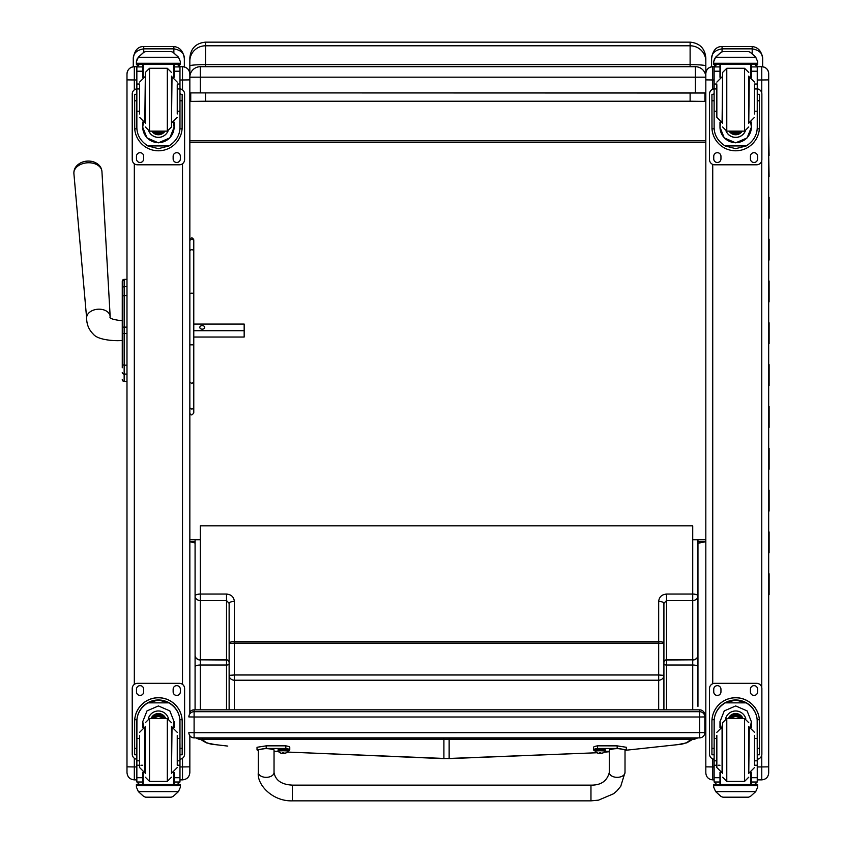 <?xml version="1.0" encoding="UTF-8"?>
<svg xmlns="http://www.w3.org/2000/svg" width="843" height="843" viewBox="0 0 843 843"><rect width="100%" height="100%" fill="white"/><g stroke="black" fill="none" stroke-linecap="round" stroke-linejoin="round"><path stroke-width="1.26" d="M188.864 732.641A5.237 5.237 0 0 0 194.101 737.878A5.237 5.237 0 0 1 188.864 732.641L194.101 732.715L194.101 717.003L188.864 716.929A5.237 5.237 0 0 1 194.101 711.692L194.101 709.838A5.237 5.237 180 0 0 189.844 712.029A5.237 5.237 0 0 1 194.101 709.838L699.606 709.838A5.237 5.237 0 0 1 704.843 715.085A5.237 5.237 0 0 0 699.606 709.838L699.606 717.003L704.843 716.929A5.237 5.237 180 0 0 699.606 711.692L194.101 711.692L194.101 717.003L699.606 717.003L699.606 737.878A5.237 5.237 180 0 0 704.843 732.641L194.101 732.715L194.101 737.878L699.606 737.878A5.237 5.237 0 0 0 704.843 732.641L704.843 715.085M704.843 730.797L704.843 732.641M697.962 541.701L705.823 541.701L697.962 543.271M705.823 63.646L705.823 76.808M705.823 61.16L705.823 57.861C704.896 48.325 699.658 43.088 690.111 42.15L690.111 45.796A15.711 15.364 -0 0 1 705.823 61.16L705.823 65.849C704.896 65.143 699.658 64.742 690.111 64.637L690.111 66.713M690.111 93.025L690.111 101.234L704.927 101.413L704.927 93.025M705.823 86.102L705.823 65.849M189.844 86.102L189.844 65.828A15.711 1.191 0 0 1 205.555 64.637L205.555 42.15L690.111 42.15M704.927 101.413L190.739 101.413L205.555 101.234L205.555 93.025M190.739 93.025L190.739 101.413M690.111 101.234L205.555 101.234M195.081 542.987L189.844 541.701L195.081 541.701M205.555 42.15C196.019 43.088 190.771 48.325 189.844 57.861L189.844 65.828M705.823 142.435L189.844 142.435L189.844 88.536M189.844 539.72L200.318 539.72M692.725 539.72L705.823 539.72M705.823 140.813L189.844 140.813M200.318 92.888L200.318 77.177L189.844 77.187A10.474 10.474 180 0 1 200.318 66.713A10.474 10.474 0 0 0 189.844 77.187L189.844 92.899L695.349 92.888L695.349 66.713A10.474 10.474 180 0 1 705.823 77.187A10.474 10.474 0 0 0 695.349 66.713L200.318 66.713L200.318 77.177L705.823 77.187M705.823 93.025L189.844 92.899M695.349 92.888L705.823 92.899M122.267 292.964L122.267 293.691M122.267 327.095L122.267 297.157L122.267 333.522L122.267 327.126L124.153 327.126L124.153 333.522L126.987 333.522L126.987 365.177L124.153 365.177L124.153 333.522L122.267 333.522L122.267 363.586A1.886 1.602 0 0 0 124.153 365.177L124.153 374.092L126.987 374.092M122.267 298.243L122.256 340.414C119.211 341.067 98.8 340.972 93.415 334.271C88.937 329.876 86.681 324.544 86.65 318.275L73.899 173.584A14.057 9.694 -4.1 0 1 87.208 162.804A14.057 9.694 -4.1 0 1 101.94 171.55C101.529 167.135 98.884 163.953 94.005 162.025A12.74 8.788 175.9 0 0 80.37 163.015C75.817 165.628 73.668 169.148 73.899 173.584M122.256 340.414L122.267 333.491M122.267 353.733L122.267 367.78M122.267 288.285L122.267 281.288M122.267 288.264L122.267 297.157A1.886 1.602 180 0 1 124.153 295.556L124.153 286.662A1.886 1.602 180 0 0 122.267 288.264L122.267 281.256A1.886 1.886 180 0 1 124.153 279.37L126.987 279.37L126.987 79.052M122.33 380.045L122.267 379.561A1.886 1.886 -0 0 0 124.153 381.447L126.987 381.394L124.153 381.394L126.987 381.447L126.987 770.945M122.267 379.508A1.886 1.886 -0 0 0 124.153 381.394L124.153 374.092A1.886 1.602 -0 0 1 122.267 372.501M193.774 330.709L244.164 330.709L244.164 324.07L193.774 324.07M204.712 327.39A2.455 1.781 180 0 1 202.257 329.17A2.455 1.781 180 0 1 199.802 327.39A2.455 1.781 180 0 1 202.257 325.609A2.455 1.781 180 0 1 204.712 327.39M193.774 337.031L244.164 337.031L244.164 330.709M179.97 79.98L182.509 79.98L182.509 66.713C186.967 67.145 189.412 69.59 189.844 74.047A7.334 7.334 180 0 0 182.509 66.713L179.97 66.713L182.509 66.713A7.334 7.334 180 0 1 189.844 74.047L189.844 713.873M189.844 772.494L189.844 735.697M134.322 779.828L134.322 766.94L126.987 766.845L126.987 772.494M134.322 89.864L134.322 66.713A7.334 7.334 -0 0 0 126.987 74.047L126.987 766.845M189.844 736.413L189.844 770.945M705.823 771.366L705.823 756.993M712.735 89.21L712.735 66.713A6.913 6.913 -0 0 0 705.823 73.626L705.823 772.936M712.735 779.828L712.735 766.94L705.823 766.856M768.69 78.22L768.69 692.493M768.69 80.707L768.69 73.626A6.913 6.913 180 0 0 761.766 66.713A6.913 6.913 180 0 1 768.69 73.626C768.279 69.421 765.971 67.124 761.766 66.713L761.766 79.98L768.69 79.885L768.69 772.915M768.69 740.755L768.69 771.366M768.69 692.63L768.69 740.765M768.69 594.621L768.69 676.139M768.69 675.907L768.69 673.926M768.69 79.337L768.69 83.141M229.127 603.335L226.514 600.553L200.318 600.553L200.318 659.827A5.237 4.594 180 0 1 195.081 655.232A5.237 4.784 0 0 0 200.318 660.016L200.318 665.011A5.237 1.886 180 0 0 195.081 666.908L195.081 595.948A5.237 4.594 0 0 0 200.318 600.553L200.318 594.062L226.514 594.062C231.277 594.505 233.89 596.97 234.365 601.449L234.365 641.523A5.237 1.886 180 0 0 229.127 643.42L229.127 603.335A5.237 1.886 0 0 1 234.365 601.449M195.081 709.838L195.081 666.908L195.081 709.838M229.127 709.838L229.127 675.338A5.237 4.879 0 0 0 234.365 680.217L234.365 709.838M229.127 675.338L229.127 643.42L234.365 643.072L234.365 674.99L229.127 675.338M229.127 640.648L229.127 643.42M229.127 678.109L229.127 685.749M697.962 706.381L697.962 595.948A5.237 4.594 180 0 1 692.725 600.553L692.725 525.853L200.318 525.853L200.318 594.062A5.237 1.886 0 0 0 195.081 595.948L195.081 539.72M195.081 564.747L195.081 566.075M195.081 655.232L195.081 619.457M202.331 739.037C204.701 742.409 209.127 744.295 215.629 744.675A5.237 5.174 98.5 0 1 215.418 744.643L227.768 746.087M663.915 603.335A5.237 1.886 180 0 0 658.678 601.449L658.678 641.523L234.365 641.523L234.365 643.072L658.678 643.072L658.678 674.99L663.915 675.338L663.915 709.838L663.915 603.335L666.539 600.553L692.725 600.553L692.725 659.827A5.237 4.594 0 0 0 697.962 655.232A5.237 4.784 180 0 1 692.725 660.016L692.725 665.011A5.237 1.886 -0 0 1 697.962 666.908M663.915 675.338A5.237 4.879 180 0 1 658.678 680.217L658.678 709.838M663.915 640.648L663.915 643.42L658.678 643.072L658.678 641.523A5.237 1.886 -0 0 1 663.915 643.42M697.962 655.232L697.962 619.457M666.539 709.838L666.539 594.062L692.725 594.062A5.237 1.886 180 0 1 697.962 595.948L697.962 539.72M690.712 739.037C688.352 742.409 683.915 744.295 677.424 744.675A5.237 5.174 81.5 0 0 677.624 744.643A5.237 5.174 81.5 0 0 677.635 744.643L626.075 750.217M697.878 737.878L694.716 739.174L694.716 737.878M198.758 737.878L198.758 739.174L195.903 737.878M198.758 739.174L694.716 739.174M292.373 799.143L292.373 785.128L292.373 799.143M594.979 750.755A21.602 2.487 -0 0 1 593.588 749.88A21.602 2.487 -0 0 1 597.518 748.447L617.16 748.447L626.328 749.88L625.021 750.618M609.299 751.313L605.148 751.313M625.011 772.462L625.021 749.88C619.784 748.236 614.536 748.236 609.299 749.88L609.299 772.462C607.076 781.061 600.964 785.286 590.964 785.139L590.964 800.85L598.498 800.155L613.535 793.769L616.886 790.924L620.754 786.277L625.011 772.462A7.861 4.879 180 0 1 617.16 777.341A7.861 4.879 180 0 1 609.299 772.462M626.328 749.88L626.328 747.277L617.16 745.855L597.518 745.844A21.602 2.487 180 0 0 593.588 747.277L593.588 749.88M597.518 748.447L597.518 745.844M590.964 800.85L292.373 800.85L292.373 785.128L590.964 785.139M258.327 750.618L257.02 749.88L266.188 748.447L285.83 748.447A21.602 2.487 -0 0 1 289.76 749.88A21.602 2.487 -0 0 1 288.369 750.755M278.211 751.303L274.049 751.303M274.038 772.462L274.049 749.88C268.812 748.236 263.574 748.236 258.327 749.88L258.327 772.451A7.861 4.879 0 0 0 266.188 777.341A7.861 4.879 0 0 0 274.038 772.462C275.44 780.365 281.551 784.591 292.373 785.128M289.76 749.88L289.76 747.277A21.602 2.487 180 0 0 285.83 745.844L266.188 745.844L257.02 747.277L257.02 749.88M285.83 748.447L285.83 745.844M594.979 749.88A5.153 0.59 -0 0 1 600.132 749.29A5.153 0.59 -0 0 1 605.295 749.88L605.295 750.85A5.153 0.59 180 0 0 600.132 750.259A5.153 0.59 180 0 0 594.979 750.85L594.979 749.88M594.979 750.85L595.2 751.398A4.963 0.569 -0 0 1 600.132 750.765A4.963 0.569 -0 0 1 605.074 751.398L605.295 750.85M599.763 753.21L599.816 752.651L598.751 753.41L601.523 753.41A6.702 6.691 -8.8 0 0 602.861 752.978L602.861 752.904A6.702 6.565 -179.2 0 1 601.523 753.326L600.458 752.63L598.751 753.326A6.702 6.565 178.8 0 1 597.413 752.904L597.413 752.978A6.702 6.691 5.5 0 0 598.751 753.41L599.763 753.526L599.847 752.651M600.427 752.651L600.501 753.526L601.523 753.326L599.805 752.651M600.469 753.263L599.805 753.263L600.469 753.252M278.064 749.88A5.153 0.59 -0 0 1 283.216 749.279A5.153 0.59 -0 0 1 288.369 749.88L288.369 750.839A5.153 0.59 180 0 0 283.216 750.249A5.153 0.59 180 0 0 278.064 750.839L278.064 749.88M278.064 750.839L278.274 751.398A4.963 0.569 -0 0 1 283.216 750.765A4.963 0.569 -0 0 1 288.148 751.398L288.369 750.839M282.848 753.21L282.89 752.641L281.825 753.41L284.597 753.41A6.702 6.691 -8.8 0 0 285.935 752.978L285.935 752.894A6.702 6.565 -179.2 0 1 284.597 753.326L283.533 752.62L281.825 753.326A6.702 6.565 178.8 0 1 280.498 752.894L280.498 752.978A6.702 6.691 5.5 0 0 281.825 753.41L282.848 753.526L282.921 752.641M283.585 753.21L283.533 752.641L283.585 753.526L284.597 753.326L282.879 752.641M283.543 753.252L282.89 753.252L283.543 753.252M184.343 66.945L184.343 58.747C183.405 51.349 179.917 47.271 173.869 46.534L143.742 46.534C137.852 46.47 134.364 50.548 133.268 58.747C133.183 53.404 136.682 50.106 143.742 48.852L143.742 46.534M143.742 52.277L143.742 48.852L173.869 48.852C180.929 50.106 184.427 53.404 184.343 58.747M133.268 58.747L133.268 66.787M762.662 66.766L762.662 58.747C761.724 51.349 758.226 47.271 752.188 46.534L722.061 46.534C716.171 46.47 712.683 50.548 711.587 58.747C711.503 53.404 714.99 50.106 722.061 48.852L722.061 46.534M722.061 51.771L722.061 48.852L752.188 48.852C759.248 50.106 762.746 53.404 762.662 58.747M711.587 58.747L711.587 66.808M177.251 111.213L179.97 111.213L179.97 127.219C179.938 134.943 176.271 141.171 168.979 145.934L158.41 148.663L147.841 145.934L168.979 145.934M147.841 145.934C140.56 141.171 136.893 134.943 136.851 127.219L136.851 111.213L139.58 111.213M142.72 122.109L142.72 127.219L146.988 137.915L158.41 142.836L169.843 137.915L174.111 127.219L174.111 122.109M179.917 128.842L182.109 128.842L182.172 94.321L180.075 94.321L182.172 94.321M182.109 128.842A23.762 23.762 -0 0 1 158.41 150.792A23.762 23.762 -0 0 1 134.722 128.842L136.914 128.842M134.648 94.321L136.745 94.321L134.648 94.321L134.722 128.842M139.58 88.958L136.851 88.958L136.851 66.892L137.124 65.743L139.474 64.321L142.72 64.321M174.111 77.303L174.111 66.913L179.97 66.913L177.357 64.321L179.696 65.743L179.97 66.892A2.613 2.613 -73 0 1 179.97 67.061L179.97 111.213M174.111 66.913L174.111 64.321M136.851 67.061A2.613 2.613 73 0 1 136.861 66.913L139.474 64.405M136.861 66.913L142.72 66.913L142.72 64.405M137.219 58.799L136.408 61.697L138.378 57.145L143.763 52.266L145.628 51.571L143.763 52.34L138.378 57.261L178.453 57.261L180.413 61.697L180.413 64.321L136.408 64.321L136.408 63.257L180.413 63.257M180.413 61.697L178.453 57.145L173.068 52.266L171.203 51.581L173.068 52.266M178.453 57.261L173.068 52.34M145.628 51.571L171.203 51.571M142.72 66.913L142.72 77.303M142.72 127.061L143.436 122.361M173.395 122.361L174.111 127.061M174.111 127.008A15.69 15.69 -0 0 1 158.41 142.646A15.69 15.69 -0 0 1 142.72 127.008M148.821 131.087A10.474 10.474 -0 0 0 168.01 131.087A10.474 10.474 -0 0 1 148.779 131.076M143.226 64.321L143.226 77.113M173.605 64.321L173.605 77.113M136.408 61.697L136.408 63.257M177.251 88.958L179.97 88.958M136.851 88.958L136.851 111.213M137.219 58.915L138.378 57.261M179.97 88.884A5.237 5.237 -0 0 1 184.606 94.089L184.606 159.559A5.237 5.237 -0 0 1 179.369 164.796L137.462 164.796A5.237 5.237 -0 0 1 132.225 159.559L132.225 94.089A5.237 5.237 -0 0 1 136.851 88.884M143.679 156.282L143.679 158.906A3.604 3.604 -0 0 1 140.075 162.509A3.604 3.604 -0 0 1 136.482 158.906L136.482 156.282A3.604 3.604 -0 0 1 140.075 152.688A3.604 3.604 -0 0 1 143.679 156.282M180.349 156.282L180.349 158.906A3.604 3.604 -0 0 1 176.745 162.509A3.604 3.604 -0 0 1 173.142 158.906L173.142 156.282A3.604 3.604 -0 0 1 176.745 152.688A3.604 3.604 -0 0 1 180.349 156.282M136.503 94.321A3.604 3.604 -0 0 1 136.851 93.141M179.97 93.141A3.604 3.604 -0 0 1 180.328 94.321M132.225 94.089L132.225 94.058A5.237 5.237 -0 0 1 136.851 88.852M179.97 88.852A5.237 5.237 -0 0 1 184.606 94.058L184.606 94.089M143.679 158.874A3.604 3.604 -0 0 1 140.075 162.478A3.604 3.604 -0 0 1 136.482 158.874M180.349 158.874A3.604 3.604 -0 0 1 176.745 162.478A3.604 3.604 -0 0 1 173.142 158.874M155.734 131.139A4.942 4.942 180 0 0 161.097 131.139M155.607 131.139A4.942 4.942 180 0 0 161.224 131.139M154.922 131.139A5.353 5.353 180 0 0 161.898 131.139M154.385 131.139A5.722 5.722 180 0 0 162.446 131.139M153.816 131.139A6.133 6.133 180 0 0 163.005 131.139M171.508 126.945L171.508 76.133L171.508 126.945L167.314 131.139L167.314 68.283L171.508 72.466M145.312 123.278L145.312 72.466L145.312 123.278M139.58 84.722L139.58 113.974M177.251 113.974L177.251 84.722M136.851 93.425L136.851 105.997M179.97 93.425L179.97 105.997M139.58 738.468L136.851 738.468L136.851 721.724C136.893 713.895 140.56 707.604 147.841 702.851L158.41 700.038L168.979 702.851L147.841 702.851M168.979 702.851C176.271 707.604 179.938 713.895 179.97 721.724L179.97 738.468L177.251 738.468M174.111 727.541L174.111 721.724L169.843 710.902L158.41 705.949L146.988 710.902L142.72 721.724L142.72 727.541M182.172 754.78L180.075 754.78L182.172 754.78L182.172 721.45A23.762 23.762 180 0 0 158.41 697.698A23.762 23.762 180 0 0 134.648 721.45L134.648 754.78L136.745 754.78L134.648 754.78M139.58 760.808L136.851 760.808L136.924 719.722L134.722 719.722L134.648 721.534M134.722 719.722A23.762 23.762 0 0 1 158.41 697.772A23.762 23.762 0 0 1 182.109 719.722L179.896 719.722L179.97 760.808L177.251 760.808M182.172 721.534L182.109 719.722M179.97 760.808L179.97 781.861A2.613 2.613 -65.1 0 1 179.97 782.009L177.357 784.454L173.605 784.443L173.605 772.536M179.97 782.009L174.111 782.009L174.111 784.454L177.357 784.454M138.378 791.619L143.763 796.498L145.628 797.193L171.203 797.193L173.068 796.498L178.453 791.619L138.378 791.619L136.408 787.162L136.408 784.443L139.19 784.443L136.408 784.443M145.628 797.193L171.203 797.193M136.924 719.722A21.56 21.56 0 0 1 158.41 699.975A21.56 21.56 0 0 1 179.896 719.722M174.111 782.009L174.111 772.346M174.111 721.64L173.047 727.203A15.69 15.69 0 0 0 174.111 721.587M142.72 721.587A15.69 15.69 0 0 0 143.805 727.203L142.72 721.64M148.305 718.689A10.474 10.474 0 0 1 168.516 718.689M174.111 784.443L143.226 784.464L143.226 772.536M180.413 784.443L177.631 784.443L180.413 784.443L180.413 787.162L178.453 791.619M136.851 760.808L136.851 781.861A2.613 2.613 65.1 0 0 136.861 782.009L139.432 784.454L142.72 784.454L139.474 784.454M142.72 784.443L142.72 772.346M136.851 759.258A5.237 5.237 0 0 1 132.225 754.063L132.225 688.562A5.237 5.237 0 0 1 137.462 683.325L179.369 683.325A5.237 5.237 0 0 1 184.606 688.562L184.606 754.063A5.237 5.237 0 0 1 179.97 759.258M132.225 688.583A5.237 5.237 0 0 1 137.462 683.346L179.369 683.346A5.237 5.237 0 0 1 184.606 688.583L184.606 688.562M173.142 691.861L173.142 689.237A3.604 3.604 0 0 1 176.745 685.644A3.604 3.604 0 0 1 180.349 689.237L180.349 691.861A3.604 3.604 0 0 1 176.745 695.464A3.604 3.604 0 0 1 173.142 691.861A3.604 3.604 0 0 0 176.745 695.433A3.604 3.604 0 0 0 180.349 691.829M136.482 691.861L136.482 689.237A3.604 3.604 0 0 1 140.075 685.644A3.604 3.604 0 0 1 143.679 689.237L143.679 691.861A3.604 3.604 0 0 1 140.075 695.464A3.604 3.604 0 0 1 136.482 691.861A3.604 3.604 0 0 0 140.075 695.433A3.604 3.604 0 0 0 143.679 691.829M162.299 718.51A4.942 4.942 180 0 0 154.532 718.51M162.804 718.51A5.353 5.353 180 0 0 154.016 718.51M163.247 718.51A5.722 5.722 180 0 0 153.584 718.51M163.732 718.51A6.133 6.133 180 0 0 153.099 718.51M145.312 726.371L145.312 773.516M171.508 726.371L171.508 773.516M171.508 722.704L167.314 718.51L167.314 781.377L171.508 777.183M177.251 764.675L177.251 735.412M139.58 735.412L139.58 767.541L144.817 772.778L144.817 727.098L139.58 732.346M179.97 743.652L179.97 756.224M136.851 756.224L136.851 743.652M754.517 111.213L757.246 111.213L757.246 127.219C757.204 134.943 753.537 141.171 746.255 145.934L735.686 148.663L725.117 145.934L746.255 145.934M725.117 145.934C717.825 141.171 714.158 134.943 714.126 127.219L714.126 111.213L716.845 111.213M719.985 122.109L719.985 127.219L724.253 137.915L735.686 142.836L747.109 137.915L751.376 127.219L751.376 122.109M757.183 128.842L759.374 128.842L759.448 94.321L757.351 94.321L759.448 94.321M759.374 128.842A23.762 23.762 -0 0 1 735.686 150.792A23.762 23.762 -0 0 1 711.987 128.842L714.179 128.842M711.924 94.321L714.021 94.321L711.924 94.321L711.987 128.842M716.74 64.405L714.126 67.061A2.613 2.613 73 0 1 714.126 66.913L714.39 65.743L716.74 64.321L719.985 64.321M751.376 77.303L751.376 66.913L757.235 66.913L754.622 64.321L756.972 65.743L757.246 66.892A2.613 2.613 -73 0 1 757.246 67.061L757.246 111.213M751.376 66.913L751.376 64.321M714.126 66.913L719.985 66.913L719.985 64.405M714.485 58.799L713.684 61.697L715.644 57.145L721.028 52.266L722.894 51.571L721.028 52.34L715.644 57.261L755.718 57.261L757.688 61.697L757.688 64.321L713.684 64.321L713.684 63.257L757.688 63.257M757.688 61.697L755.718 57.145L750.333 52.266L748.468 51.581L750.333 52.266M755.718 57.261L750.333 52.34M722.894 51.571L748.468 51.571M719.985 66.913L719.985 77.303M719.985 127.061L720.702 122.361M750.66 122.361L751.376 127.061M751.376 127.008A15.69 15.69 -0 0 1 735.686 142.646A15.69 15.69 -0 0 1 719.985 127.008M745.317 131.076A10.474 10.474 -0 0 1 726.055 131.076M745.275 131.087A10.474 10.474 -0 0 1 726.086 131.087M720.491 64.321L720.491 77.113M750.871 64.321L750.871 77.113M713.684 61.697L713.684 63.257M754.517 88.958L757.246 88.958M714.126 67.061L714.126 88.958L716.845 88.958M714.126 88.958L714.126 111.213M714.485 58.915L715.644 57.261M757.246 88.884A5.237 5.237 -0 0 1 761.872 94.089L761.872 159.559A5.237 5.237 -0 0 1 756.635 164.796L714.727 164.796A5.237 5.237 -0 0 1 709.49 159.559L709.49 94.089A5.237 5.237 -0 0 1 714.126 88.884M720.955 156.282L720.955 158.906A3.604 3.604 -0 0 1 717.351 162.509A3.604 3.604 -0 0 1 713.747 158.906L713.747 156.282A3.604 3.604 -0 0 1 717.351 152.688A3.604 3.604 -0 0 1 720.955 156.282M757.615 156.282L757.615 158.906A3.604 3.604 -0 0 1 754.021 162.509A3.604 3.604 -0 0 1 750.418 158.906L750.418 156.282A3.604 3.604 -0 0 1 754.021 152.688A3.604 3.604 -0 0 1 757.615 156.282M713.768 94.321A3.604 3.604 -0 0 1 714.126 93.141M757.246 93.141A3.604 3.604 -0 0 1 757.594 94.321M709.49 94.089L709.49 94.058A5.237 5.237 -0 0 1 714.126 88.852M757.246 88.852A5.237 5.237 -0 0 1 761.872 94.058L761.872 94.089M720.955 158.874A3.604 3.604 -0 0 1 717.351 162.478A3.604 3.604 -0 0 1 713.747 158.874M757.615 158.874A3.604 3.604 -0 0 1 754.021 162.478A3.604 3.604 -0 0 1 750.418 158.874M732.999 131.139A4.942 4.942 180 0 0 738.363 131.139M732.873 131.139A4.942 4.942 180 0 0 738.489 131.139M732.198 131.139A5.353 5.353 180 0 0 739.174 131.139M731.65 131.139A5.722 5.722 180 0 0 739.711 131.139M731.092 131.139A6.133 6.133 180 0 0 740.27 131.139M748.774 123.278L748.774 76.133M722.588 123.278L722.588 72.466L722.588 123.278M716.845 84.722L716.845 117.303M754.517 113.974L754.517 84.722M714.126 93.425L714.126 105.997M757.246 93.425L757.246 105.997M716.845 738.468L714.126 738.468L714.126 721.724C714.158 713.895 717.825 707.604 725.117 702.851L735.686 700.038L746.255 702.851L725.117 702.851M746.255 702.851C753.537 707.604 757.204 713.895 757.246 721.724L757.246 738.468L754.517 738.468M751.376 727.541L751.376 721.724L747.109 710.902L735.686 705.949L724.253 710.902L719.985 721.724L719.985 727.541M759.448 754.78L757.351 754.78L759.448 754.78L759.448 721.45A23.762 23.762 180 0 0 735.686 697.698A23.762 23.762 180 0 0 711.924 721.45L711.924 754.78L714.021 754.78L711.924 754.78M716.845 760.808L714.126 760.808L714.2 719.722L711.987 719.722L711.924 721.534M711.987 719.722A23.762 23.762 0 0 1 735.686 697.772A23.762 23.762 0 0 1 759.374 719.722L757.172 719.722L757.246 760.808L754.517 760.808M759.448 721.534L759.374 719.722M757.246 760.808L757.246 781.861A2.613 2.613 -65.1 0 1 757.235 782.009L754.622 784.454L750.871 784.443L750.871 772.536M757.235 782.009L751.376 782.009L751.376 784.454L754.664 784.454M715.644 791.619L721.028 796.498L722.894 797.193L748.468 797.193L750.333 796.498L755.718 791.619L715.644 791.619L713.684 787.162L713.684 784.443L716.466 784.443L713.684 784.443M722.894 797.193L748.468 797.193M714.2 719.722A21.56 21.56 0 0 1 735.686 699.975A21.56 21.56 0 0 1 757.172 719.722M751.376 782.009L751.376 772.346M751.376 721.64L750.323 727.203M721.05 727.203L719.985 721.64M751.376 721.587A15.69 15.69 0 0 1 750.291 727.203M721.081 727.203A15.69 15.69 0 0 1 719.985 721.587M725.581 718.689A10.474 10.474 0 0 1 745.792 718.689M751.376 784.443L720.491 784.464L720.491 772.536M757.688 784.443L754.896 784.443L757.688 784.443L757.688 787.162L755.718 791.619M714.126 760.808L714.126 781.861A2.613 2.613 65.1 0 0 714.126 782.009L716.708 784.454L719.985 784.454L716.74 784.454M719.985 784.443L719.985 772.346M714.126 759.258A5.237 5.237 0 0 1 709.49 754.063L709.49 688.562A5.237 5.237 0 0 1 714.727 683.325L756.635 683.325A5.237 5.237 0 0 1 761.872 688.562L761.872 754.063A5.237 5.237 0 0 1 757.246 759.258M709.49 688.583A5.237 5.237 0 0 1 714.727 683.346L756.635 683.346A5.237 5.237 0 0 1 761.872 688.583L761.872 688.562M750.418 691.861L750.418 689.237A3.604 3.604 0 0 1 754.021 685.644A3.604 3.604 0 0 1 757.615 689.237L757.615 691.861A3.604 3.604 0 0 1 754.021 695.464A3.604 3.604 0 0 1 750.418 691.861A3.604 3.604 0 0 0 754.021 695.433A3.604 3.604 0 0 0 757.615 691.829M713.747 691.861L713.747 689.237A3.604 3.604 0 0 1 717.351 685.644A3.604 3.604 0 0 1 720.955 689.237L720.955 691.861A3.604 3.604 0 0 1 717.351 695.464A3.604 3.604 0 0 1 713.747 691.861A3.604 3.604 0 0 0 717.351 695.433A3.604 3.604 0 0 0 720.955 691.829M739.564 718.51A4.942 4.942 180 0 0 731.798 718.51M740.08 718.51A5.353 5.353 180 0 0 731.292 718.51M740.512 718.51A5.722 5.722 180 0 0 730.849 718.51M740.997 718.51A6.133 6.133 180 0 0 730.365 718.51M722.588 722.704L722.588 773.516L722.588 722.704L726.782 718.51L726.782 781.377L722.588 777.183M748.774 726.371L748.774 773.516M748.774 722.704L744.59 718.51L744.59 781.377L748.774 777.183M754.517 764.675L754.517 735.412M716.845 735.412L716.845 767.541L722.082 772.778L722.082 727.098L716.845 732.346M757.246 743.652L757.246 756.224M714.126 756.224L714.126 743.652M768.69 197.41L768.69 176.493M768.69 239.233L768.69 218.326M768.69 281.067L768.69 260.15M768.69 322.901L768.69 301.984M768.69 364.724L768.69 343.807M768.69 406.558L768.69 385.641M768.69 448.381L768.69 427.464M768.69 490.215L768.69 469.298M768.69 532.038L768.69 511.132M768.69 573.872L768.69 552.955M769.101 176.408L768.69 155.576M768.69 134.501L769.101 155.491M189.844 381.879L191.804 383.597L193.774 381.879L193.774 251.425A1.96 1.707 180 0 0 189.844 251.425L189.844 405.799M189.844 241.319L189.844 241.246A1.96 1.928 180 0 1 191.804 239.317A1.96 1.928 180 0 1 193.774 241.246L193.774 239.833C192.467 237.294 191.15 237.294 189.844 239.833M189.844 344.85L193.774 344.85M193.774 381.879L193.774 407.211A1.96 1.802 180 0 1 191.804 409.013A1.96 1.802 180 0 1 189.844 407.211A1.96 1.686 180 0 0 193.774 407.211L193.774 405.799M189.844 412.922C190.613 415.546 191.93 415.546 193.774 412.922L193.774 407.211M193.774 241.319L193.774 312.11M193.774 251.425L193.774 241.246M189.844 61.16A15.711 15.364 180 0 1 205.555 45.796L690.111 45.796L690.111 64.637L205.555 64.637L205.555 66.713M122.267 281.256L122.267 281.256A1.886 1.886 180 0 1 124.153 279.37L122.267 281.256M126.987 327.126L124.153 327.126L124.153 295.556L126.987 295.556M122.267 379.561L122.267 379.561A1.886 1.886 -0 0 0 124.153 381.447L123.573 381.352M126.987 286.662L124.153 286.662L124.153 279.37L126.987 279.37M124.153 286.694L124.153 295.05M122.256 320.772C112.909 319.708 108.884 318.306 110.17 316.568A11.791 8.124 175.9 0 0 97.82 309.223A11.791 8.124 175.9 0 0 86.65 318.275M182.509 89.864L182.509 79.98L189.844 79.885M182.509 758.247L182.509 766.94L189.844 766.845M182.509 163.753L182.509 684.368M179.97 766.94L182.509 766.94L182.509 779.87C186.967 779.427 189.412 776.983 189.844 772.536M134.322 758.247L134.322 766.94L136.851 766.94M126.987 79.885L136.851 79.98M134.322 684.368L134.322 163.753M134.322 66.713L136.861 66.713L134.322 66.713C129.864 67.145 127.419 69.59 126.987 74.047M714.126 79.98L705.823 79.885M714.126 766.94L712.735 766.94L712.735 758.9M712.735 683.715L712.735 164.406M712.735 66.713L714.126 66.713L712.735 66.713C708.541 67.124 706.234 69.421 705.823 73.626M761.766 755.107L761.766 766.94L768.69 766.845M757.246 79.98L761.766 79.98L761.766 93.015M761.766 160.602L761.766 687.519M757.246 766.94L761.766 766.94L761.766 779.87C765.971 779.459 768.279 777.151 768.69 772.957M757.235 66.713L761.766 66.713L757.235 66.713M449.14 758.616L596.939 752.757L443.903 758.647L287.442 752.061L449.14 758.647L449.14 738.858M200.118 739.174L206.324 742.862L215.418 744.643A5.237 5.237 0 0 0 215.629 744.675L224.206 745.665M443.903 738.858L443.903 758.616M226.514 709.838L226.514 665.011L200.318 665.011L200.318 709.838M234.365 674.99L234.365 680.217L658.678 680.217L658.678 674.99L234.365 674.99M229.127 664.073A2.624 0.948 180 0 1 226.514 665.011L226.514 594.062M229.127 662.124A2.624 2.297 180 0 0 226.514 659.827L200.318 659.827L226.514 660.016A2.624 2.392 180 0 1 229.127 662.408M609.299 751.735L604.241 752.167L609.299 751.745M692.925 739.174L686.866 742.809L677.624 744.643A5.237 5.237 0 0 1 677.424 744.675L626.054 750.228M666.539 594.062C661.776 594.505 659.152 596.97 658.678 601.449M663.915 664.073A2.624 0.948 -0 0 0 666.539 665.011L692.725 665.011L692.725 709.838M663.915 662.124A2.624 2.297 0 0 1 666.539 659.827L692.725 659.827L666.539 660.016A2.624 2.392 0 0 0 663.915 662.408M617.16 748.447L617.16 745.855M266.188 748.447L266.188 745.844M258.327 772.451A7.861 4.879 0 0 0 258.327 772.462L258.327 772.451C256.641 784.422 272.363 801.535 292.373 800.85M173.869 52.793L173.869 46.534M173.869 64.321L173.869 66.713M752.188 53.562L752.188 46.534M174.111 64.405L177.357 64.405M180.075 100.77L182.172 100.77M134.648 100.77L136.745 100.77M136.408 64.321L180.413 64.321M177.251 84.015L179.97 84.015M136.851 84.015L139.58 84.015M136.851 71.223L142.72 71.223M174.111 71.223L179.97 71.223M153.552 131.139A6.449 6.449 180 0 0 163.268 131.139M152.161 131.139A7.555 7.555 180 0 0 164.659 131.139M151.793 131.139A7.872 7.872 180 0 0 165.038 131.139L163.974 132.456L157.515 134.711L151.793 131.139M145.312 126.945L149.506 131.139L149.506 68.283L145.312 72.466M145.312 76.871L144.817 122.551L139.58 117.314M171.508 122.551L172.014 76.871L177.251 82.108M136.745 748.363L134.648 748.363M182.172 748.363L180.075 748.363M180.413 784.538L136.408 784.538M142.72 765.244L140.96 765.244M139.58 765.244L136.851 765.244M179.97 765.244L177.251 765.244M179.97 777.71L174.111 777.71M142.72 777.71L136.851 777.71M142.72 782.009L136.861 782.009M180.413 785.623L136.408 785.623M163.827 718.51A6.133 6.133 180 0 0 153.004 718.51M164.185 718.51A6.449 6.449 180 0 0 152.646 718.51M165.397 718.51A7.555 7.555 180 0 0 151.434 718.51M165.734 718.51A7.872 7.872 180 0 0 151.097 718.51M167.314 718.51L149.506 718.51L149.506 781.377L145.312 777.183M149.506 718.51L145.312 722.704M171.508 772.778L172.014 727.098L177.251 732.346M751.376 64.405L754.622 64.405M757.351 100.77L759.448 100.77M711.924 100.77L714.021 100.77M713.684 64.321L757.688 64.321M754.517 84.015L757.246 84.015M714.126 84.015L716.845 84.015M714.126 71.223L719.985 71.223M751.376 71.223L757.246 71.223M730.828 131.139A6.449 6.449 180 0 0 740.544 131.139M729.437 131.139A7.555 7.555 180 0 0 741.935 131.139M729.058 131.139A7.872 7.872 180 0 0 742.304 131.139L741.25 132.456L734.79 134.711L729.058 131.139M722.588 126.945L726.782 131.139L726.782 68.283L722.588 72.466M726.782 131.139L744.59 131.139L744.59 68.283L748.774 72.466M722.588 76.871L722.082 122.551L716.845 117.314M748.774 122.551L749.279 76.871L754.517 82.108M714.021 748.363L711.924 748.363M759.448 748.363L757.351 748.363M757.688 784.538L713.684 784.538M719.985 765.244L718.225 765.244M716.845 765.244L714.126 765.244M757.246 765.244L754.517 765.244M757.246 777.71L751.376 777.71M719.985 777.71L714.126 777.71M719.985 782.009L714.126 782.009M757.688 785.623L713.684 785.623M741.092 718.51A6.133 6.133 180 0 0 730.27 718.51M741.45 718.51A6.449 6.449 180 0 0 729.912 718.51M742.662 718.51A7.555 7.555 180 0 0 728.7 718.51M742.999 718.51A7.872 7.872 180 0 0 728.363 718.51M744.59 718.51L726.782 718.51M748.774 772.778L749.279 727.098L754.517 732.346M193.774 293.796A1.96 0.622 180 0 0 191.804 293.174A1.96 0.622 180 0 0 189.844 293.796M194.101 737.878L699.606 737.878M194.101 709.838L699.606 709.838M695.349 66.713L200.318 66.713M123.268 381.226L122.541 380.53M110.17 316.568L101.94 171.55M94.005 162.025A17.029 17.029 0 0 0 80.37 163.015M126.987 772.536C127.419 776.983 129.864 779.427 134.322 779.87L136.851 779.87M179.97 779.87L182.509 779.87M714.126 779.87L712.735 779.87C708.541 779.459 706.234 777.151 705.823 772.957M757.246 779.87L761.766 779.87M595.2 751.398A6.702 6.702 0 0 0 599.552 753.547M600.722 753.547A6.702 6.702 0 0 0 605.074 751.398M600.501 753.21L600.458 752.651M278.274 751.398A6.702 6.702 0 0 0 282.626 753.537M283.806 753.537A6.702 6.702 0 0 0 288.148 751.398M149.506 131.139L167.314 131.139M149.506 68.283L167.314 68.283M144.817 76.871L139.58 82.108M172.014 122.551L177.251 117.314M167.314 781.377L149.506 781.377M172.014 772.778L177.251 767.541M726.782 68.283L744.59 68.283M744.59 131.139L748.774 126.945M722.082 76.871L716.845 82.108M749.279 122.551L754.517 117.314M744.59 781.377L726.782 781.377M749.279 772.778L754.517 767.541M769.101 573.788L769.101 594.705M769.101 531.954L769.101 552.871M769.101 490.131L769.101 511.048M769.101 448.297L769.101 469.214M769.101 406.474L769.101 427.38M769.101 364.64L769.101 385.557M769.101 322.816L769.101 343.723M769.101 280.982L769.101 301.899M769.101 239.149L769.101 260.065M769.101 197.325L769.101 218.242"/></g></svg>
